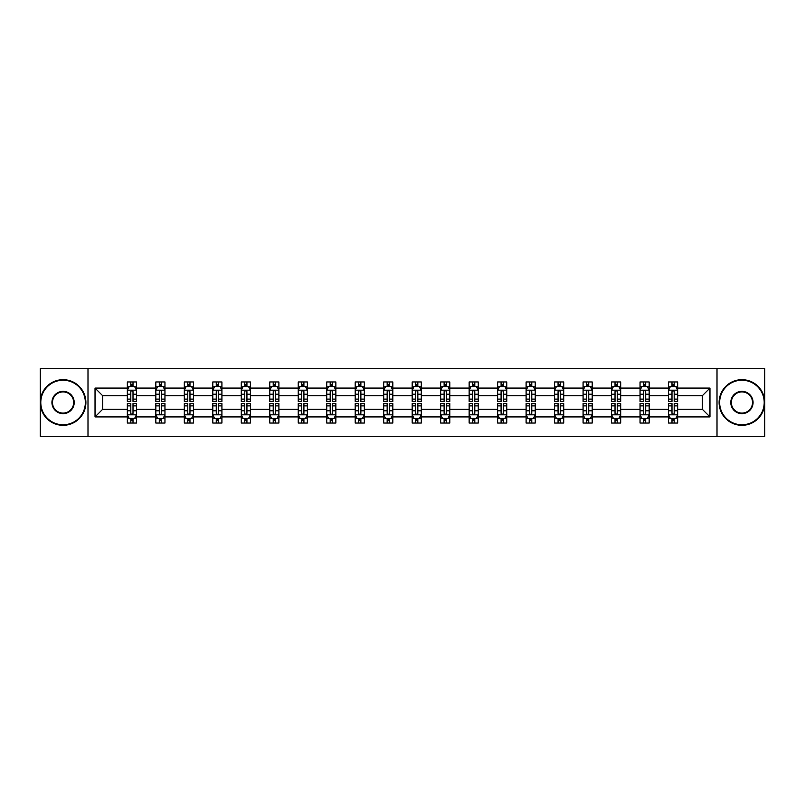 <?xml version="1.0" encoding="UTF-8"?>
<svg xmlns="http://www.w3.org/2000/svg" width="805" height="805" viewBox="0 0 805 805"><rect width="100%" height="100%" fill="white"/><g stroke="black" fill="none" stroke-linecap="round" stroke-linejoin="round"><path stroke-width="1.21" d="M717.003 368.72L40.25 368.72L40.25 436.28L764.75 436.28L764.75 368.72L717.003 368.72L717.003 436.28M677.659 416.92L677.659 409.252L702.302 409.252L709.97 416.92L677.659 416.92L677.659 423.038L674.188 423.038L674.188 418.389M87.997 436.28L87.997 368.72M668.532 416.92L649.172 416.92L649.172 409.252L668.532 409.252L668.532 423.038L677.659 423.038L677.659 418.167L675.938 418.167M649.172 416.92L649.172 423.038L645.701 423.038L645.701 418.389M640.045 416.92L620.685 416.92L620.685 409.252L640.045 409.252L640.045 423.038L649.172 423.038L649.172 418.167L647.462 418.167M620.685 416.92L620.685 423.038L617.224 423.038L617.224 418.389M611.559 416.92L592.208 416.92L592.208 409.252L611.559 409.252L611.559 423.038L620.685 423.038L620.685 418.167L618.975 418.167M592.208 416.92L592.208 423.038L588.737 423.038L588.737 418.389M583.082 416.92L563.721 416.92L563.721 409.252L583.082 409.252L583.082 423.038L592.208 423.038L592.208 418.167L590.488 418.167M563.721 416.92L563.721 423.038L560.25 423.038L560.25 418.389M554.595 416.92L535.245 416.92L535.245 409.252L554.595 409.252L554.595 423.038L563.721 423.038L563.721 418.167L562.011 418.167M535.245 416.92L535.245 423.038L531.773 423.038L531.773 418.389M526.108 416.92L506.758 416.92L506.758 409.252L526.108 409.252L526.108 423.038L535.245 423.038L535.245 418.167L533.524 418.167M506.758 416.92L506.758 423.038L503.286 423.038L503.286 418.389M497.631 416.92L478.271 416.92L478.271 409.252L497.631 409.252L497.631 423.038L506.758 423.038L506.758 418.167L505.037 418.167M478.271 416.92L478.271 423.038L474.799 423.038L474.799 418.389M469.144 416.92L449.794 416.92L449.794 409.252L469.144 409.252L469.144 423.038L478.271 423.038L478.271 418.167L476.56 418.167M449.794 416.92L449.794 423.038L446.322 423.038L446.322 418.389M440.657 416.92L421.307 416.92L421.307 409.252L440.657 409.252L440.657 423.038L449.794 423.038L449.794 418.167L448.073 418.167M421.307 416.92L421.307 423.038L417.835 423.038L417.835 418.389M412.18 416.92L392.82 416.92L392.82 409.252L412.18 409.252L412.18 423.038L421.307 423.038L421.307 418.167L419.586 418.167M392.82 416.92L392.82 423.038L389.358 423.038L389.358 418.389M383.693 416.92L364.343 416.92L364.343 409.252L383.693 409.252L383.693 423.038L392.82 423.038L392.82 418.167L391.109 418.167M364.343 416.92L364.343 423.038L360.871 423.038L360.871 418.389M355.206 416.92L335.856 416.92L335.856 409.252L355.206 409.252L355.206 423.038L364.343 423.038L364.343 418.167L362.622 418.167M335.856 416.92L335.856 423.038L332.385 423.038L332.385 418.389M326.729 416.92L307.369 416.92L307.369 409.252L326.729 409.252L326.729 423.038L335.856 423.038L335.856 418.167L334.135 418.167M307.369 416.92L307.369 423.038L303.908 423.038L303.908 418.389M298.242 416.92L278.892 416.92L278.892 409.252L298.242 409.252L298.242 423.038L307.369 423.038L307.369 418.167L305.659 418.167M278.892 416.92L278.892 423.038L275.421 423.038L275.421 418.389M269.755 416.92L250.405 416.92L250.405 409.252L269.755 409.252L269.755 423.038L278.892 423.038L278.892 418.167L277.172 418.167M250.405 416.92L250.405 423.038L246.934 423.038L246.934 418.389M241.279 416.92L221.918 416.92L221.918 409.252L241.279 409.252L241.279 423.038L250.405 423.038L250.405 418.167L248.695 418.167M221.918 416.92L221.918 423.038L218.457 423.038L218.457 418.389M212.792 416.92L193.442 416.92L193.442 409.252L212.792 409.252L212.792 423.038L221.918 423.038L221.918 418.167L220.208 418.167M193.442 416.92L193.442 423.038L189.97 423.038L189.97 418.389M184.315 416.92L164.955 416.92L164.955 409.252L184.315 409.252L184.315 423.038L193.442 423.038L193.442 418.167L191.721 418.167M164.955 416.92L164.955 423.038L161.483 423.038L161.483 418.389M155.828 416.92L136.478 416.92L136.478 409.252L155.828 409.252L155.828 423.038L164.955 423.038L164.955 418.167L163.244 418.167M136.478 416.92L136.478 423.038L127.341 423.038L127.341 416.92L95.03 416.92L95.03 388.08L127.341 388.08L127.341 381.962L136.478 381.962L136.478 388.08L155.828 388.08L155.828 381.962L164.955 381.962L164.955 388.08L184.315 388.08L184.315 381.962L193.442 381.962L193.442 388.08L212.792 388.08L212.792 381.962L221.918 381.962L221.918 388.08L241.279 388.08L241.279 381.962L250.405 381.962L250.405 388.08L269.755 388.08L269.755 381.962L278.892 381.962L278.892 388.08L298.242 388.08L298.242 381.962L307.369 381.962L307.369 388.08L326.729 388.08L326.729 381.962L335.856 381.962L335.856 388.08L355.206 388.08L355.206 381.962L364.343 381.962L364.343 388.08L383.693 388.08L383.693 381.962L392.82 381.962L392.82 388.08L412.18 388.08L412.18 381.962L421.307 381.962L421.307 388.08L440.657 388.08L440.657 381.962L449.794 381.962L449.794 388.08L469.144 388.08L469.144 381.962L478.271 381.962L478.271 388.08L497.631 388.08L497.631 381.962L506.758 381.962L506.758 388.08L526.108 388.08L526.108 381.962L535.245 381.962L535.245 388.08L554.595 388.08L554.595 381.962L563.721 381.962L563.721 388.08L583.082 388.08L583.082 381.962L592.208 381.962L592.208 388.08L611.559 388.08L611.559 381.962L620.685 381.962L620.685 388.08L640.045 388.08L640.045 381.962L649.172 381.962L649.172 388.08L668.532 388.08L668.532 381.962L677.659 381.962L677.659 388.08L709.97 388.08L709.97 416.92M668.532 388.08L668.532 395.748L649.172 395.748L649.172 388.08M640.045 388.08L640.045 395.748L620.685 395.748L620.685 388.08M611.559 388.08L611.559 395.748L592.208 395.748L592.208 388.08M583.082 388.08L583.082 395.748L563.721 395.748L563.721 388.08M554.595 388.08L554.595 395.748L535.245 395.748L535.245 388.08M526.108 388.08L526.108 395.748L506.758 395.748L506.758 388.08M497.631 388.08L497.631 395.748L478.271 395.748L478.271 388.08M469.144 388.08L469.144 395.748L449.794 395.748L449.794 388.08M440.657 388.08L440.657 395.748L421.307 395.748L421.307 388.08M412.18 388.08L412.18 395.748L392.82 395.748L392.82 388.08M383.693 388.08L383.693 395.748L364.343 395.748L364.343 388.08M355.206 388.08L355.206 395.748L335.856 395.748L335.856 388.08M326.729 388.08L326.729 395.748L307.369 395.748L307.369 388.08M298.242 388.08L298.242 395.748L278.892 395.748L278.892 388.08M269.755 388.08L269.755 395.748L250.405 395.748L250.405 388.08M241.279 388.08L241.279 395.748L221.918 395.748L221.918 388.08M212.792 388.08L212.792 395.748L193.442 395.748L193.442 388.08M184.315 388.08L184.315 395.748L164.955 395.748L164.955 388.08M155.828 388.08L155.828 395.748L136.478 395.748L136.478 388.08M127.341 388.08L127.341 395.748L102.698 395.748L102.698 409.252L127.341 409.252L127.341 416.92M95.03 388.08L102.698 395.748M702.302 409.252L702.302 395.748L677.659 395.748L677.659 388.08M671.994 386.521L674.188 386.521M643.517 386.521L645.701 386.521M615.03 386.521L617.224 386.521M586.543 386.521L588.737 386.521M558.066 386.521L560.25 386.521M529.579 386.521L531.773 386.521M501.092 386.521L503.286 386.521M472.616 386.521L474.799 386.521M444.129 386.521L446.322 386.521M415.642 386.521L417.835 386.521M387.165 386.521L389.358 386.521M358.678 386.521L360.871 386.521M330.201 386.521L332.385 386.521M301.714 386.521L303.908 386.521M273.227 386.521L275.421 386.521M244.75 386.521L246.934 386.521M216.263 386.521L218.457 386.521M187.776 386.521L189.97 386.521M159.299 386.521L161.483 386.521M130.812 386.521L133.006 386.521M130.812 418.479L133.006 418.479M159.299 418.479L161.483 418.479M187.776 418.479L189.97 418.479M216.263 418.479L218.457 418.479M244.75 418.479L246.934 418.479M273.227 418.479L275.421 418.479M301.714 418.479L303.908 418.479M330.201 418.479L332.385 418.479M358.678 418.479L360.871 418.479M387.165 418.479L389.358 418.479M415.642 418.479L417.835 418.479M444.129 418.479L446.322 418.479M472.616 418.479L474.799 418.479M501.092 418.479L503.286 418.479M529.579 418.479L531.773 418.479M558.066 418.479L560.25 418.479M586.543 418.479L588.737 418.479M615.03 418.479L617.224 418.479M643.517 418.479L645.701 418.479M671.994 418.479L674.188 418.479M102.698 409.252L95.03 416.92M709.97 388.08L702.302 395.748M133.006 384.337L130.812 384.337M129.062 386.833L127.341 386.833L127.341 381.962L130.812 381.962L130.812 386.611M127.341 399.119L127.341 401.403L130.812 401.403L130.812 399.119L127.341 399.119L127.341 395.748M136.478 395.748L136.478 401.403L133.006 401.403L133.006 391.633C132.272 390.234 131.547 390.234 130.812 391.633L130.812 399.119M134.757 386.833L136.478 386.833L136.478 381.962L133.006 381.962L133.006 386.611M136.478 390.264L134.646 386.611L129.172 386.611L127.341 390.264M130.812 420.663L133.006 420.663M134.757 418.167L136.468 418.167L136.468 423.038L133.006 423.038L133.006 418.389M136.468 405.881L136.468 403.597L133.006 403.597L133.006 405.881L136.468 405.881L136.468 409.252M127.341 409.252L127.341 403.597L130.812 403.597L130.812 413.368C131.537 414.766 132.272 414.766 133.006 413.368L133.006 405.881M129.062 418.167L127.341 418.167L127.341 423.038L130.812 423.038L130.812 418.389M127.341 414.736L129.172 418.389L134.646 418.389L136.468 414.736M63.072 380.222A22.278 22.278 0 0 0 40.793 402.5A22.278 22.278 0 0 0 63.072 424.778A22.278 22.278 0 0 0 85.35 402.5A22.278 22.278 0 0 0 63.072 380.222M63.072 425.322A22.822 22.822 0 0 1 40.25 402.5A22.822 22.822 0 0 1 63.072 379.678A22.822 22.822 0 0 1 85.894 402.5A22.822 22.822 0 0 1 63.072 425.322M63.072 391.361A11.139 11.139 0 0 1 74.211 402.5A11.139 11.139 0 0 1 63.072 413.639A11.139 11.139 0 0 1 51.933 402.5A11.139 11.139 0 0 1 63.072 391.361M63.072 413.086A10.586 10.586 0 0 0 73.668 402.5A10.586 10.586 0 0 0 63.072 391.914A10.586 10.586 0 0 0 52.486 402.5A10.586 10.586 0 0 0 63.072 413.086M741.928 380.222A22.278 22.278 0 0 0 719.65 402.5A22.278 22.278 0 0 0 741.928 424.778A22.278 22.278 0 0 0 764.207 402.5A22.278 22.278 0 0 0 741.928 380.222M741.928 425.322A22.822 22.822 0 0 1 719.107 402.5A22.822 22.822 0 0 1 741.928 379.678A22.822 22.822 0 0 1 764.75 402.5A22.822 22.822 0 0 1 741.928 425.322M741.928 391.361A11.139 11.139 0 0 1 753.067 402.5A11.139 11.139 0 0 1 741.928 413.639A11.139 11.139 0 0 1 730.789 402.5A11.139 11.139 0 0 1 741.928 391.361M741.928 413.086A10.586 10.586 0 0 0 752.514 402.5A10.586 10.586 0 0 0 741.928 391.914A10.586 10.586 0 0 0 731.332 402.5A10.586 10.586 0 0 0 741.928 413.086M161.483 384.337L159.299 384.337M157.539 386.833L155.828 386.833L155.828 381.962L159.299 381.962L159.299 386.611M155.828 399.119L155.828 401.403L159.299 401.403L159.299 399.119L155.828 399.119L155.828 395.748M164.955 395.748L164.955 401.403L161.483 401.403L161.483 391.633C160.758 390.234 160.024 390.234 159.299 391.633L159.299 399.119M163.244 386.833L164.955 386.833L164.955 381.962L161.483 381.962L161.483 386.611M164.955 390.264L163.133 386.611L157.649 386.611L155.828 390.264M189.97 384.337L187.776 384.337M186.025 386.833L184.315 386.833L184.315 381.962L187.776 381.962L187.776 386.611M184.315 399.119L184.315 401.403L187.776 401.403L187.776 399.119L184.315 399.119L184.315 395.748M193.442 395.748L193.442 401.403L189.97 401.403L189.97 391.633C189.245 390.234 188.511 390.234 187.776 391.633L187.776 399.119M191.721 386.833L193.442 386.833L193.442 381.962L189.97 381.962L189.97 386.611M193.442 390.264L191.61 386.611L186.136 386.611L184.315 390.264M159.299 420.663L161.483 420.663M164.955 405.881L164.955 403.597L161.483 403.597L161.483 405.881L164.955 405.881L164.955 409.252M155.828 409.252L155.828 403.597L159.299 403.597L159.299 413.368C160.024 414.766 160.758 414.766 161.483 413.368L161.483 405.881M157.539 418.167L155.828 418.167L155.828 423.038L159.299 423.038L159.299 418.389M155.828 414.736L157.649 418.389L163.133 418.389L164.955 414.736M187.776 420.663L189.97 420.663M193.442 405.881L193.442 403.597L189.97 403.597L189.97 405.881L193.442 405.881L193.442 409.252M184.315 409.252L184.315 403.597L187.776 403.597L187.776 413.368C188.511 414.766 189.235 414.766 189.97 413.368L189.97 405.881M186.025 418.167L184.315 418.167L184.315 423.038L187.776 423.038L187.776 418.389M184.315 414.736L186.136 418.389L191.61 418.389L193.442 414.736M218.457 384.337L216.263 384.337M214.512 386.833L212.792 386.833L212.792 381.962L216.263 381.962L216.263 386.611M212.792 399.119L212.792 401.403L216.263 401.403L216.263 399.119L212.792 399.119L212.792 395.748M221.918 395.748L221.918 401.403L218.457 401.403L218.457 391.633C217.722 390.234 216.998 390.234 216.263 391.633L216.263 399.119M220.208 386.833L221.918 386.833L221.918 381.962L218.457 381.962L218.457 386.611M221.918 390.264L220.097 386.611L214.623 386.611L212.792 390.264M216.263 420.663L218.457 420.663M221.918 405.881L221.918 403.597L218.457 403.597L218.457 405.881L221.918 405.881L221.918 409.252M212.792 409.252L212.792 403.597L216.263 403.597L216.263 413.368C216.988 414.766 217.722 414.766 218.457 413.368L218.457 405.881M214.512 418.167L212.792 418.167L212.792 423.038L216.263 423.038L216.263 418.389M212.792 414.736L214.623 418.389L220.097 418.389L221.918 414.736M246.934 384.337L244.75 384.337M242.989 386.833L241.279 386.833L241.279 381.962L244.75 381.962L244.75 386.611M241.279 399.119L241.279 401.403L244.75 401.403L244.75 399.119L241.279 399.119L241.279 395.748M250.405 395.748L250.405 401.403L246.934 401.403L246.934 391.633C246.209 390.234 245.475 390.234 244.75 391.633L244.75 399.119M248.695 386.833L250.405 386.833L250.405 381.962L246.934 381.962L246.934 386.611M250.405 390.264L248.584 386.611L243.1 386.611L241.279 390.264M244.75 420.663L246.934 420.663M250.405 405.881L250.405 403.597L246.934 403.597L246.934 405.881L250.405 405.881L250.405 409.252M241.279 409.252L241.279 403.597L244.75 403.597L244.75 413.368C245.475 414.766 246.209 414.766 246.934 413.368L246.934 405.881M242.989 418.167L241.279 418.167L241.279 423.038L244.75 423.038L244.75 418.389M241.279 414.736L243.1 418.389L248.584 418.389L250.405 414.736M275.421 384.337L273.227 384.337M271.476 386.833L269.755 386.833L269.755 381.962L273.227 381.962L273.227 386.611M269.755 399.119L269.755 401.403L273.227 401.403L273.227 399.119L269.755 399.119L269.755 395.748M278.892 395.748L278.892 401.403L275.421 401.403L275.421 391.633C274.686 390.234 273.962 390.234 273.227 391.633L273.227 399.119M277.172 386.833L278.892 386.833L278.892 381.962L275.421 381.962L275.421 386.611M278.892 390.264L277.061 386.611L271.587 386.611L269.755 390.264M273.227 420.663L275.421 420.663M278.892 405.881L278.892 403.597L275.421 403.597L275.421 405.881L278.892 405.881L278.892 409.252M269.755 409.252L269.755 403.597L273.227 403.597L273.227 413.368C273.962 414.766 274.686 414.766 275.421 413.368L275.421 405.881M271.476 418.167L269.755 418.167L269.755 423.038L273.227 423.038L273.227 418.389M269.755 414.736L271.587 418.389L277.061 418.389L278.892 414.736M303.908 384.337L301.714 384.337M299.963 386.833L298.242 386.833L298.242 381.962L301.714 381.962L301.714 386.611M298.242 399.119L298.242 401.403L301.714 401.403L301.714 399.119L298.242 399.119L298.242 395.748M307.369 395.748L307.369 401.403L303.908 401.403L303.908 391.633C303.173 390.234 302.449 390.234 301.714 391.633L301.714 399.119M305.659 386.833L307.369 386.833L307.369 381.962L303.908 381.962L303.908 386.611M307.369 390.264L305.548 386.611L300.074 386.611L298.242 390.264M301.714 420.663L303.908 420.663M307.369 405.881L307.369 403.597L303.908 403.597L303.908 405.881L307.369 405.881L307.369 409.252M298.242 409.252L298.242 403.597L301.714 403.597L301.714 413.368C302.439 414.766 303.173 414.766 303.908 413.368L303.908 405.881M299.963 418.167L298.242 418.167L298.242 423.038L301.714 423.038L301.714 418.389M298.242 414.736L300.074 418.389L305.548 418.389L307.369 414.736M332.385 384.337L330.201 384.337M328.44 386.833L326.729 386.833L326.729 381.962L330.201 381.962L330.201 386.611M326.729 399.119L326.729 401.403L330.201 401.403L330.201 399.119L326.729 399.119L326.729 395.748M335.856 395.748L335.856 401.403L332.385 401.403L332.385 391.633C331.66 390.234 330.925 390.234 330.201 391.633L330.201 399.119M334.135 386.833L335.856 386.833L335.856 381.962L332.385 381.962L332.385 386.611M335.856 390.264L334.035 386.611L328.551 386.611L326.729 390.264M330.201 420.663L332.385 420.663M335.856 405.881L335.856 403.597L332.385 403.597L332.385 405.881L335.856 405.881L335.856 409.252M326.729 409.252L326.729 403.597L330.201 403.597L330.201 413.368C330.925 414.766 331.66 414.766 332.385 413.368L332.385 405.881M328.44 418.167L326.729 418.167L326.729 423.038L330.201 423.038L330.201 418.389M326.729 414.736L328.551 418.389L334.035 418.389L335.856 414.736M360.871 384.337L358.678 384.337M356.927 386.833L355.206 386.833L355.206 381.962L358.678 381.962L358.678 386.611M355.206 399.119L355.206 401.403L358.678 401.403L358.678 399.119L355.206 399.119L355.206 395.748M364.343 395.748L364.343 401.403L360.871 401.403L360.871 391.633C360.137 390.234 359.412 390.234 358.678 391.633L358.678 399.119M362.622 386.833L364.343 386.833L364.343 381.962L360.871 381.962L360.871 386.611M364.343 390.264L362.512 386.611L357.038 386.611L355.206 390.264M358.678 420.663L360.871 420.663M364.343 405.881L364.343 403.597L360.871 403.597L360.871 405.881L364.343 405.881L364.343 409.252M355.206 409.252L355.206 403.597L358.678 403.597L358.678 413.368C359.412 414.766 360.137 414.766 360.871 413.368L360.871 405.881M356.927 418.167L355.206 418.167L355.206 423.038L358.678 423.038L358.678 418.389M355.206 414.736L357.038 418.389L362.512 418.389L364.343 414.736M389.358 384.337L387.165 384.337M385.414 386.833L383.693 386.833L383.693 381.962L387.165 381.962L387.165 386.611M383.693 399.119L383.693 401.403L387.165 401.403L387.165 399.119L383.693 399.119L383.693 395.748M392.82 395.748L392.82 401.403L389.358 401.403L389.358 391.633C388.624 390.234 387.889 390.234 387.165 391.633L387.165 399.119M391.109 386.833L392.82 386.833L392.82 381.962L389.358 381.962L389.358 386.611M392.82 390.264L390.999 386.611L385.525 386.611L383.693 390.264M417.835 384.337L415.642 384.337M413.891 386.833L412.18 386.833L412.18 381.962L415.642 381.962L415.642 386.611M412.18 399.119L412.18 401.403L415.642 401.403L415.642 399.119L412.18 399.119L412.18 395.748M421.307 395.748L421.307 401.403L417.835 401.403L417.835 391.633C417.111 390.234 416.376 390.234 415.642 391.633L415.642 399.119M419.586 386.833L421.307 386.833L421.307 381.962L417.835 381.962L417.835 386.611M421.307 390.264L419.486 386.611L414.001 386.611L412.18 390.264M446.322 384.337L444.129 384.337M442.378 386.833L440.657 386.833L440.657 381.962L444.129 381.962L444.129 386.611M440.657 399.119L440.657 401.403L444.129 401.403L444.129 399.119L440.657 399.119L440.657 395.748M449.794 395.748L449.794 401.403L446.322 401.403L446.322 391.633C445.588 390.234 444.863 390.234 444.129 391.633L444.129 399.119M448.073 386.833L449.794 386.833L449.794 381.962L446.322 381.962L446.322 386.611M449.794 390.264L447.962 386.611L442.488 386.611L440.657 390.264M474.799 384.337L472.616 384.337M470.865 386.833L469.144 386.833L469.144 381.962L472.616 381.962L472.616 386.611M469.144 399.119L469.144 401.403L472.616 401.403L472.616 399.119L469.144 399.119L469.144 395.748M478.271 395.748L478.271 401.403L474.799 401.403L474.799 391.633C474.075 390.234 473.34 390.234 472.616 391.633L472.616 399.119M476.56 386.833L478.271 386.833L478.271 381.962L474.799 381.962L474.799 386.611M478.271 390.264L476.449 386.611L470.965 386.611L469.144 390.264M503.286 384.337L501.092 384.337M499.342 386.833L497.631 386.833L497.631 381.962L501.092 381.962L501.092 386.611M497.631 399.119L497.631 401.403L501.092 401.403L501.092 399.119L497.631 399.119L497.631 395.748M506.758 395.748L506.758 401.403L503.286 401.403L503.286 391.633C502.562 390.234 501.827 390.234 501.092 391.633L501.092 399.119M505.037 386.833L506.758 386.833L506.758 381.962L503.286 381.962L503.286 386.611M506.758 390.264L504.926 386.611L499.452 386.611L497.631 390.264M531.773 384.337L529.579 384.337M527.828 386.833L526.108 386.833L526.108 381.962L529.579 381.962L529.579 386.611M526.108 399.119L526.108 401.403L529.579 401.403L529.579 399.119L526.108 399.119L526.108 395.748M535.245 395.748L535.245 401.403L531.773 401.403L531.773 391.633C531.038 390.234 530.314 390.234 529.579 391.633L529.579 399.119M533.524 386.833L535.245 386.833L535.245 381.962L531.773 381.962L531.773 386.611M535.245 390.264L533.413 386.611L527.939 386.611L526.108 390.264M560.25 384.337L558.066 384.337M556.305 386.833L554.595 386.833L554.595 381.962L558.066 381.962L558.066 386.611M554.595 399.119L554.595 401.403L558.066 401.403L558.066 399.119L554.595 399.119L554.595 395.748M563.721 395.748L563.721 401.403L560.25 401.403L560.25 391.633C559.525 390.234 558.791 390.234 558.066 391.633L558.066 399.119M562.011 386.833L563.721 386.833L563.721 381.962L560.25 381.962L560.25 386.611M563.721 390.264L561.9 386.611L556.416 386.611L554.595 390.264M588.737 384.337L586.543 384.337M584.792 386.833L583.082 386.833L583.082 381.962L586.543 381.962L586.543 386.611M583.082 399.119L583.082 401.403L586.543 401.403L586.543 399.119L583.082 399.119L583.082 395.748M592.208 395.748L592.208 401.403L588.737 401.403L588.737 391.633C588.012 390.234 587.278 390.234 586.543 391.633L586.543 399.119M590.488 386.833L592.208 386.833L592.208 381.962L588.737 381.962L588.737 386.611M592.208 390.264L590.377 386.611L584.903 386.611L583.082 390.264M617.224 384.337L615.03 384.337M613.279 386.833L611.559 386.833L611.559 381.962L615.03 381.962L615.03 386.611M611.559 399.119L611.559 401.403L615.03 401.403L615.03 399.119L611.559 399.119L611.559 395.748M620.685 395.748L620.685 401.403L617.224 401.403L617.224 391.633C616.489 390.234 615.765 390.234 615.03 391.633L615.03 399.119M618.975 386.833L620.685 386.833L620.685 381.962L617.224 381.962L617.224 386.611M620.685 390.264L618.864 386.611L613.39 386.611L611.559 390.264M645.701 384.337L643.517 384.337M641.756 386.833L640.045 386.833L640.045 381.962L643.517 381.962L643.517 386.611M640.045 399.119L640.045 401.403L643.517 401.403L643.517 399.119L640.045 399.119L640.045 395.748M649.172 395.748L649.172 401.403L645.701 401.403L645.701 391.633C644.976 390.234 644.242 390.234 643.517 391.633L643.517 399.119M647.462 386.833L649.172 386.833L649.172 381.962L645.701 381.962L645.701 386.611M649.172 390.264L647.351 386.611L641.867 386.611L640.045 390.264M387.165 420.663L389.358 420.663M392.82 405.881L392.82 403.597L389.358 403.597L389.358 405.881L392.82 405.881L392.82 409.252M383.693 409.252L383.693 403.597L387.165 403.597L387.165 413.368C387.889 414.766 388.624 414.766 389.358 413.368L389.358 405.881M385.414 418.167L383.693 418.167L383.693 423.038L387.165 423.038L387.165 418.389M383.693 414.736L385.515 418.389L390.999 418.389L392.82 414.736M415.642 420.663L417.835 420.663M421.307 405.881L421.307 403.597L417.835 403.597L417.835 405.881L421.307 405.881L421.307 409.252M412.18 409.252L412.18 403.597L415.642 403.597L415.642 413.368C416.376 414.766 417.111 414.766 417.835 413.368L417.835 405.881M413.891 418.167L412.18 418.167L412.18 423.038L415.642 423.038L415.642 418.389M412.18 414.736L414.001 418.389L419.475 418.389L421.307 414.736M444.129 420.663L446.322 420.663M449.794 405.881L449.794 403.597L446.322 403.597L446.322 405.881L449.794 405.881L449.794 409.252M440.657 409.252L440.657 403.597L444.129 403.597L444.129 413.368C444.863 414.766 445.588 414.766 446.322 413.368L446.322 405.881M442.378 418.167L440.657 418.167L440.657 423.038L444.129 423.038L444.129 418.389M440.657 414.736L442.488 418.389L447.962 418.389L449.794 414.736M472.616 420.663L474.799 420.663M478.271 405.881L478.271 403.597L474.799 403.597L474.799 405.881L478.271 405.881L478.271 409.252M469.144 409.252L469.144 403.597L472.616 403.597L472.616 413.368C473.34 414.766 474.075 414.766 474.799 413.368L474.799 405.881M470.865 418.167L469.144 418.167L469.144 423.038L472.616 423.038L472.616 418.389M469.144 414.736L470.965 418.389L476.449 418.389L478.271 414.736M501.092 420.663L503.286 420.663M506.758 405.881L506.758 403.597L503.286 403.597L503.286 405.881L506.758 405.881L506.758 409.252M497.631 409.252L497.631 403.597L501.092 403.597L501.092 413.368C501.827 414.766 502.551 414.766 503.286 413.368L503.286 405.881M499.342 418.167L497.631 418.167L497.631 423.038L501.092 423.038L501.092 418.389M497.631 414.736L499.452 418.389L504.926 418.389L506.758 414.736M529.579 420.663L531.773 420.663M535.245 405.881L535.245 403.597L531.773 403.597L531.773 405.881L535.245 405.881L535.245 409.252M526.108 409.252L526.108 403.597L529.579 403.597L529.579 413.368C530.314 414.766 531.038 414.766 531.773 413.368L531.773 405.881M527.828 418.167L526.108 418.167L526.108 423.038L529.579 423.038L529.579 418.389M526.108 414.736L527.939 418.389L533.413 418.389L535.245 414.736M558.066 420.663L560.25 420.663M563.721 405.881L563.721 403.597L560.25 403.597L560.25 405.881L563.721 405.881L563.721 409.252M554.595 409.252L554.595 403.597L558.066 403.597L558.066 413.368C558.791 414.766 559.525 414.766 560.25 413.368L560.25 405.881M556.305 418.167L554.595 418.167L554.595 423.038L558.066 423.038L558.066 418.389M554.595 414.736L556.416 418.389L561.9 418.389L563.721 414.736M586.543 420.663L588.737 420.663M592.208 405.881L592.208 403.597L588.737 403.597L588.737 405.881L592.208 405.881L592.208 409.252M583.082 409.252L583.082 403.597L586.543 403.597L586.543 413.368C587.278 414.766 588.002 414.766 588.737 413.368L588.737 405.881M584.792 418.167L583.082 418.167L583.082 423.038L586.543 423.038L586.543 418.389M583.082 414.736L584.903 418.389L590.377 418.389L592.208 414.736M615.03 420.663L617.224 420.663M620.685 405.881L620.685 403.597L617.224 403.597L617.224 405.881L620.685 405.881L620.685 409.252M611.559 409.252L611.559 403.597L615.03 403.597L615.03 413.368C615.755 414.766 616.489 414.766 617.224 413.368L617.224 405.881M613.279 418.167L611.559 418.167L611.559 423.038L615.03 423.038L615.03 418.389M611.559 414.736L613.39 418.389L618.864 418.389L620.685 414.736M643.517 420.663L645.701 420.663M649.172 405.881L649.172 403.597L645.701 403.597L645.701 405.881L649.172 405.881L649.172 409.252M640.045 409.252L640.045 403.597L643.517 403.597L643.517 413.368C644.242 414.766 644.976 414.766 645.701 413.368L645.701 405.881M641.756 418.167L640.045 418.167L640.045 423.038L643.517 423.038L643.517 418.389M640.045 414.736L641.867 418.389L647.351 418.389L649.172 414.736M674.188 384.337L671.994 384.337M670.243 386.833L668.532 386.833L668.532 381.962L671.994 381.962L671.994 386.611M668.532 399.119L668.532 401.403L671.994 401.403L671.994 399.119L668.532 399.119L668.532 395.748M677.659 395.748L677.659 401.403L674.188 401.403L674.188 391.633C673.463 390.234 672.728 390.234 671.994 391.633L671.994 399.119M675.938 386.833L677.659 386.833L677.659 381.962L674.188 381.962L674.188 386.611M677.659 390.264L675.828 386.611L670.354 386.611L668.532 390.264M671.994 420.663L674.188 420.663M677.659 405.881L677.659 403.597L674.188 403.597L674.188 405.881L677.659 405.881L677.659 409.252M668.522 409.252L668.522 403.597L671.994 403.597L671.994 413.368C672.728 414.766 673.453 414.766 674.188 413.368L674.188 405.881M670.243 418.167L668.522 418.167L668.522 423.038L671.994 423.038L671.994 418.389M668.522 414.736L670.354 418.389L675.828 418.389L677.659 414.736M136.427 390.173L127.391 390.173M136.478 399.119L133.006 399.119M130.812 394.219L127.341 394.219M136.478 394.219L133.006 394.219M133.006 385.494L130.812 385.494M127.391 414.827L136.427 414.827M127.341 405.881L130.812 405.881M133.006 410.781L136.468 410.781M127.341 410.781L130.812 410.781M130.812 419.506L133.006 419.506M164.914 390.173L155.868 390.173M164.955 399.119L161.483 399.119M159.299 394.219L155.828 394.219M164.955 394.219L161.483 394.219M161.483 385.494L159.299 385.494M193.391 390.173L184.355 390.173M193.442 399.119L189.97 399.119M187.776 394.219L184.315 394.219M193.442 394.219L189.97 394.219M189.97 385.494L187.776 385.494M155.868 414.827L164.914 414.827M155.828 405.881L159.299 405.881M161.483 410.781L164.955 410.781M155.828 410.781L159.299 410.781M159.299 419.506L161.483 419.506M184.355 414.827L193.391 414.827M184.315 405.881L187.776 405.881M189.97 410.781L193.442 410.781M184.315 410.781L187.776 410.781M187.776 419.506L189.97 419.506M221.878 390.173L212.842 390.173M221.918 399.119L218.457 399.119M216.263 394.219L212.792 394.219M221.918 394.219L218.457 394.219M218.457 385.494L216.263 385.494M212.842 414.827L221.878 414.827M212.792 405.881L216.263 405.881M218.457 410.781L221.918 410.781M212.792 410.781L216.263 410.781M216.263 419.506L218.457 419.506M250.365 390.173L241.319 390.173M250.405 399.119L246.934 399.119M244.75 394.219L241.279 394.219M250.405 394.219L246.934 394.219M246.934 385.494L244.75 385.494M241.319 414.827L250.365 414.827M241.279 405.881L244.75 405.881M246.934 410.781L250.405 410.781M241.279 410.781L244.75 410.781M244.75 419.506L246.934 419.506M278.842 390.173L269.806 390.173M278.892 399.119L275.421 399.119M273.227 394.219L269.755 394.219M278.892 394.219L275.421 394.219M275.421 385.494L273.227 385.494M269.806 414.827L278.842 414.827M269.755 405.881L273.227 405.881M275.421 410.781L278.892 410.781M269.755 410.781L273.227 410.781M273.227 419.506L275.421 419.506M307.329 390.173L298.293 390.173M307.369 399.119L303.908 399.119M301.714 394.219L298.242 394.219M307.369 394.219L303.908 394.219M303.908 385.494L301.714 385.494M298.293 414.827L307.329 414.827M298.242 405.881L301.714 405.881M303.908 410.781L307.369 410.781M298.242 410.781L301.714 410.781M301.714 419.506L303.908 419.506M335.806 390.173L326.77 390.173M335.856 399.119L332.385 399.119M330.201 394.219L326.729 394.219M335.856 394.219L332.385 394.219M332.385 385.494L330.201 385.494M326.77 414.827L335.806 414.827M326.729 405.881L330.201 405.881M332.385 410.781L335.856 410.781M326.729 410.781L330.201 410.781M330.201 419.506L332.385 419.506M364.293 390.173L355.257 390.173M364.343 399.119L360.871 399.119M358.678 394.219L355.206 394.219M364.343 394.219L360.871 394.219M360.871 385.494L358.678 385.494M355.257 414.827L364.293 414.827M355.206 405.881L358.678 405.881M360.871 410.781L364.343 410.781M355.206 410.781L358.678 410.781M358.678 419.506L360.871 419.506M392.78 390.173L383.744 390.173M392.82 399.119L389.358 399.119M387.165 394.219L383.693 394.219M392.82 394.219L389.358 394.219M389.358 385.494L387.165 385.494M421.257 390.173L412.22 390.173M421.307 399.119L417.835 399.119M415.642 394.219L412.18 394.219M421.307 394.219L417.835 394.219M417.835 385.494L415.642 385.494M449.743 390.173L440.707 390.173M449.794 399.119L446.322 399.119M444.129 394.219L440.657 394.219M449.794 394.219L446.322 394.219M446.322 385.494L444.129 385.494M478.23 390.173L469.194 390.173M478.271 399.119L474.799 399.119M472.616 394.219L469.144 394.219M478.271 394.219L474.799 394.219M474.799 385.494L472.616 385.494M506.707 390.173L497.671 390.173M506.758 399.119L503.286 399.119M501.092 394.219L497.631 394.219M506.758 394.219L503.286 394.219M503.286 385.494L501.092 385.494M535.194 390.173L526.158 390.173M535.245 399.119L531.773 399.119M529.579 394.219L526.108 394.219M535.245 394.219L531.773 394.219M531.773 385.494L529.579 385.494M563.681 390.173L554.635 390.173M563.721 399.119L560.25 399.119M558.066 394.219L554.595 394.219M563.721 394.219L560.25 394.219M560.25 385.494L558.066 385.494M592.158 390.173L583.122 390.173M592.208 399.119L588.737 399.119M586.543 394.219L583.082 394.219M592.208 394.219L588.737 394.219M588.737 385.494L586.543 385.494M620.645 390.173L611.609 390.173M620.685 399.119L617.224 399.119M615.03 394.219L611.559 394.219M620.685 394.219L617.224 394.219M617.224 385.494L615.03 385.494M649.132 390.173L640.086 390.173M649.172 399.119L645.701 399.119M643.517 394.219L640.045 394.219M649.172 394.219L645.701 394.219M645.701 385.494L643.517 385.494M383.744 414.827L392.78 414.827M383.693 405.881L387.165 405.881M389.358 410.781L392.82 410.781M383.693 410.781L387.165 410.781M387.165 419.506L389.358 419.506M412.22 414.827L421.257 414.827M412.18 405.881L415.642 405.881M417.835 410.781L421.307 410.781M412.18 410.781L415.642 410.781M415.642 419.506L417.835 419.506M440.707 414.827L449.743 414.827M440.657 405.881L444.129 405.881M446.322 410.781L449.794 410.781M440.657 410.781L444.129 410.781M444.129 419.506L446.322 419.506M469.194 414.827L478.23 414.827M469.144 405.881L472.616 405.881M474.799 410.781L478.271 410.781M469.144 410.781L472.616 410.781M472.616 419.506L474.799 419.506M497.671 414.827L506.707 414.827M497.631 405.881L501.092 405.881M503.286 410.781L506.758 410.781M497.631 410.781L501.092 410.781M501.092 419.506L503.286 419.506M526.158 414.827L535.194 414.827M526.108 405.881L529.579 405.881M531.773 410.781L535.245 410.781M526.108 410.781L529.579 410.781M529.579 419.506L531.773 419.506M554.635 414.827L563.681 414.827M554.595 405.881L558.066 405.881M560.25 410.781L563.721 410.781M554.595 410.781L558.066 410.781M558.066 419.506L560.25 419.506M583.122 414.827L592.158 414.827M583.082 405.881L586.543 405.881M588.737 410.781L592.208 410.781M583.082 410.781L586.543 410.781M586.543 419.506L588.737 419.506M611.609 414.827L620.645 414.827M611.559 405.881L615.03 405.881M617.224 410.781L620.685 410.781M611.559 410.781L615.03 410.781M615.03 419.506L617.224 419.506M640.086 414.827L649.132 414.827M640.045 405.881L643.517 405.881M645.701 410.781L649.172 410.781M640.045 410.781L643.517 410.781M643.517 419.506L645.701 419.506M677.609 390.173L668.573 390.173M677.659 399.119L674.188 399.119M671.994 394.219L668.532 394.219M677.659 394.219L674.188 394.219M674.188 385.494L671.994 385.494M668.573 414.827L677.609 414.827M668.522 405.881L671.994 405.881M674.188 410.781L677.659 410.781M668.522 410.781L671.994 410.781M671.994 419.506L674.188 419.506"/></g></svg>
